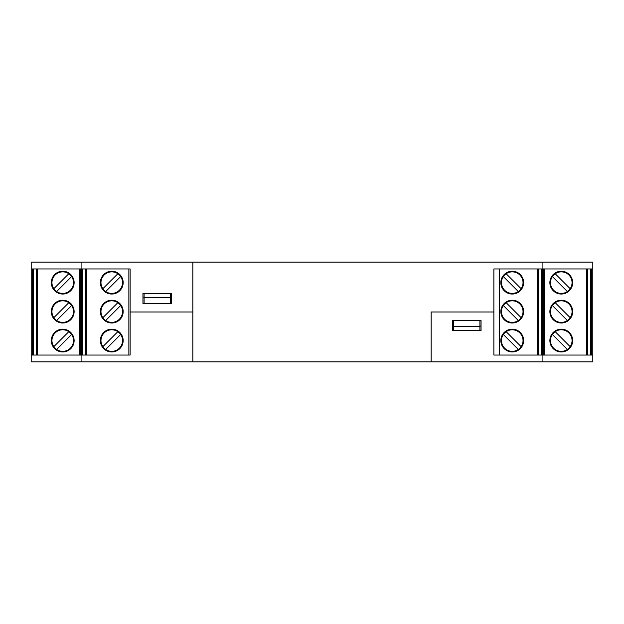 <?xml version="1.0" encoding="UTF-8"?>
<svg xmlns="http://www.w3.org/2000/svg" width="624" height="624" viewBox="0 0 624 624"><rect width="100%" height="100%" fill="white"/><g stroke="black" fill="none" stroke-linecap="round" stroke-linejoin="round"><path stroke-width="0.94" d="M431.161 312L493.88 312L431.161 312L431.161 361.889L592.8 361.889L592.8 355.048L493.88 355.048L493.88 268.952L592.8 268.952L592.8 262.111L31.2 262.111L31.2 268.952L130.12 268.952L130.12 312L192.839 312L192.839 361.889L431.161 361.889L431.161 312M144.089 293.467L144.089 297.749L170.321 297.749L170.321 293.467M170.321 297.749L170.321 303.451L144.089 303.451L144.089 297.749M452.54 330.533L452.54 320.549L481.049 320.549L481.049 330.533L452.54 330.533M130.12 312L130.12 355.048L31.2 355.048L31.2 361.889L192.839 361.889L192.839 262.111L192.839 312L130.12 312M542.911 355.048L542.911 361.889M81.089 355.048L81.089 361.889M479.911 330.533L479.911 326.251L453.679 326.251L453.679 330.533M453.679 326.251L453.679 320.549L479.911 320.549L479.911 326.251M171.46 293.467L171.46 303.451L142.951 303.451L142.951 293.467L171.46 293.467M81.089 268.952L81.089 262.111M542.911 268.952L542.911 262.111M587.785 355.048L587.785 268.952M570.172 288.717A10.787 10.787 0 0 1 553.644 290.261A10.787 10.787 0 0 1 566.303 273.101A10.787 10.787 0 0 1 567.356 291.541A10.787 10.787 0 0 1 552.365 276.557A10.787 10.787 0 0 1 555.188 273.733L570.172 288.717M592.8 355.048L592.8 268.952M549.869 340.564A11.404 11.404 0 0 0 566.974 350.438A11.404 11.404 0 0 0 566.974 330.689A11.404 11.404 0 0 0 549.869 340.564M570.172 346.648A10.787 10.787 0 0 1 553.644 348.192A10.787 10.787 0 0 1 566.303 331.024A10.787 10.787 0 0 1 567.356 349.471A10.787 10.787 0 0 1 552.365 334.48A10.787 10.787 0 0 1 555.188 331.656L570.172 346.648M590.522 268.952L590.522 355.048M572.676 311.602A11.404 11.404 0 0 0 555.571 301.727A11.404 11.404 0 0 0 555.571 321.477A11.404 11.404 0 0 0 572.676 311.602M572.676 282.641A11.404 11.404 0 0 1 555.571 292.516A11.404 11.404 0 0 1 555.571 272.758A11.404 11.404 0 0 1 572.676 282.641M570.172 317.686A10.787 10.787 0 0 1 553.644 319.223A10.787 10.787 0 0 1 566.303 302.063A10.787 10.787 0 0 1 567.356 320.51A10.787 10.787 0 0 1 552.365 305.518A10.787 10.787 0 0 1 555.188 302.695L570.172 317.686M552.365 334.48L567.356 349.471L552.365 334.48M552.365 305.518L567.356 320.51L552.365 305.518M552.365 276.557L567.356 291.541L552.365 276.557M538.746 355.048L538.746 268.952M518.318 291.541A10.787 10.787 0 0 1 503.334 276.557A10.787 10.787 0 0 1 523.021 282.641A10.787 10.787 0 0 1 504.613 290.261A10.787 10.787 0 0 1 503.334 276.557L518.318 291.541L503.334 276.557M543.769 355.048L543.769 268.952M500.838 340.564A11.404 11.404 0 0 0 517.936 350.438A11.404 11.404 0 0 0 517.936 330.689A11.404 11.404 0 0 0 500.838 340.564M518.318 349.471A10.787 10.787 0 0 1 503.334 334.48A10.787 10.787 0 0 1 523.021 340.564A10.787 10.787 0 0 1 504.613 348.192A10.787 10.787 0 0 1 503.334 334.48L518.318 349.471L503.334 334.48M541.484 268.952L541.484 355.048M523.637 311.602A11.404 11.404 0 0 0 506.54 301.727A11.404 11.404 0 0 0 506.54 321.477A11.404 11.404 0 0 0 523.637 311.602M523.637 282.641A11.404 11.404 0 0 1 506.54 292.516A11.404 11.404 0 0 1 506.54 272.758A11.404 11.404 0 0 1 523.637 282.641M518.318 320.51A10.787 10.787 0 0 1 503.334 305.518A10.787 10.787 0 0 1 523.021 311.602A10.787 10.787 0 0 1 504.613 319.223A10.787 10.787 0 0 1 503.334 305.518L518.318 320.51L503.334 305.518M521.141 346.648L506.158 331.656M521.141 317.686L506.158 302.695M521.141 288.717L506.158 273.733M481.049 326.079L479.911 326.079M36.215 355.048L36.215 268.952M56.644 291.541A10.787 10.787 0 0 0 71.635 276.557A10.787 10.787 0 0 0 51.948 282.641A10.787 10.787 0 0 0 70.356 290.261A10.787 10.787 0 0 0 71.635 276.557L56.644 291.541L71.635 276.557M31.2 355.048L31.2 268.952M74.131 340.564A11.404 11.404 0 0 1 57.026 350.438A11.404 11.404 0 0 1 57.026 330.689A11.404 11.404 0 0 1 74.131 340.564M56.644 349.471A10.787 10.787 0 0 0 71.635 334.48A10.787 10.787 0 0 0 51.948 340.564A10.787 10.787 0 0 0 70.356 348.192A10.787 10.787 0 0 0 71.635 334.48L56.644 349.471L71.635 334.48M33.478 268.952L33.478 355.048M51.324 311.602A11.404 11.404 0 0 1 68.429 301.727A11.404 11.404 0 0 1 68.429 321.477A11.404 11.404 0 0 1 51.324 311.602M51.324 282.641A11.404 11.404 0 0 0 68.429 292.516A11.404 11.404 0 0 0 68.429 272.758A11.404 11.404 0 0 0 51.324 282.641M56.644 320.51A10.787 10.787 0 0 0 71.635 305.518A10.787 10.787 0 0 0 51.948 311.602A10.787 10.787 0 0 0 70.356 319.223A10.787 10.787 0 0 0 71.635 305.518L56.644 320.51L71.635 305.518M53.828 346.648L68.812 331.656M53.828 317.686L68.812 302.695M53.828 288.717L68.812 273.733M128.864 268.952L128.864 355.048L130.12 355.048M85.254 355.048L85.254 268.952M105.682 291.541A10.787 10.787 0 0 0 120.666 276.557A10.787 10.787 0 0 0 100.979 282.641A10.787 10.787 0 0 0 119.387 290.261A10.787 10.787 0 0 0 120.666 276.557L105.682 291.541L120.666 276.557M80.231 355.048L80.231 268.952M123.162 340.564A11.404 11.404 0 0 1 106.064 350.438A11.404 11.404 0 0 1 106.064 330.689A11.404 11.404 0 0 1 123.162 340.564M105.682 349.471A10.787 10.787 0 0 0 120.666 334.48A10.787 10.787 0 0 0 100.979 340.564A10.787 10.787 0 0 0 119.387 348.192A10.787 10.787 0 0 0 120.666 334.48L105.682 349.471L120.666 334.48M82.516 268.952L82.516 355.048M100.363 311.602A11.404 11.404 0 0 1 117.46 301.727A11.404 11.404 0 0 1 117.46 321.477A11.404 11.404 0 0 1 100.363 311.602M100.363 282.641A11.404 11.404 0 0 0 117.46 292.516A11.404 11.404 0 0 0 117.46 272.758A11.404 11.404 0 0 0 100.363 282.641M105.682 320.51A10.787 10.787 0 0 0 120.666 305.518A10.787 10.787 0 0 0 100.979 311.602A10.787 10.787 0 0 0 119.387 319.223A10.787 10.787 0 0 0 120.666 305.518L105.682 320.51L120.666 305.518M102.859 346.648L117.842 331.656M102.859 317.686L117.842 302.695M102.859 288.717L117.842 273.733M142.951 297.118L144.089 297.118M493.88 355.048L493.88 268.952L499.582 268.952L499.582 355.048L493.88 355.048M544.167 268.952L544.167 355.048M587.644 268.952L587.644 355.048M591.661 268.952L591.661 355.048M586.505 355.048L586.505 268.952M538.613 268.952L538.613 355.048M542.63 268.952L542.63 355.048M537.475 355.048L537.475 268.952M79.833 268.952L79.833 355.048M36.356 268.952L36.356 355.048M32.339 268.952L32.339 355.048M37.495 355.048L37.495 268.952M85.387 268.952L85.387 355.048M81.37 268.952L81.37 355.048M86.525 355.048L86.525 268.952"/></g></svg>
